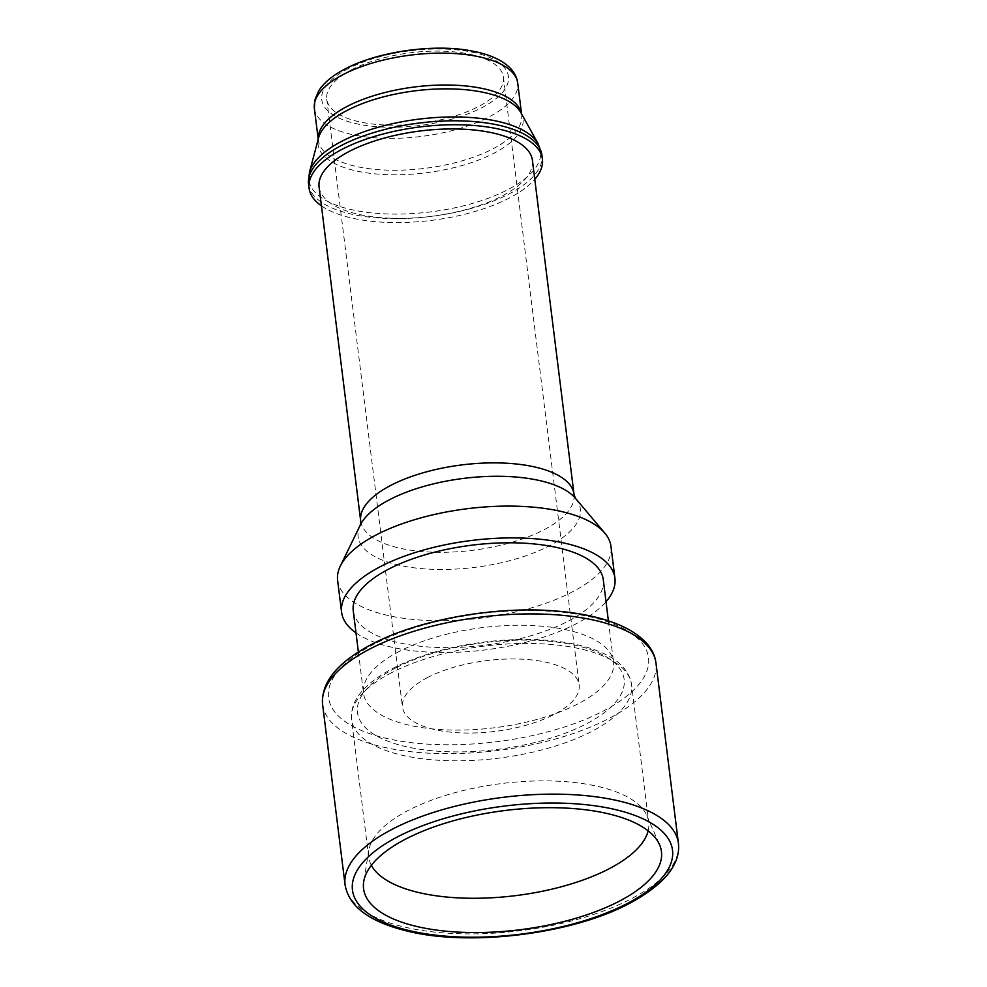 <?xml version="1.0" encoding="UTF-8"?>
<svg xmlns="http://www.w3.org/2000/svg" width="987" height="987" viewBox="0 0 987 987"><rect width="100%" height="100%" fill="white"/><g stroke="black" fill="none" stroke-linecap="round" stroke-linejoin="round"><path stroke-width="0.74" stroke-dasharray="4.93 3.7" d="M352.174 69.485A89.015 35.643 172.9 0 0 326.759 99.132A89.015 35.643 172.9 0 0 419.5 123.498A89.015 35.643 172.9 0 0 503.432 77.122A89.015 35.643 172.9 0 0 446.642 51.324A89.015 35.643 172.9 0 0 352.174 69.485M427.889 677.366A89.015 35.643 172.9 0 0 402.474 707.013A89.015 35.643 172.9 0 0 495.215 731.379A89.015 35.643 172.9 0 0 579.147 685.003A89.015 35.643 172.9 0 0 522.357 659.205A89.015 35.643 172.9 0 0 427.889 677.366M648.138 830.844A141.092 56.481 172.9 0 0 648.706 822.146A141.092 56.481 172.9 0 0 646.917 815.694A141.092 56.481 172.9 0 0 550.931 780.964A141.092 56.481 172.9 0 0 408.963 810.031A141.092 56.481 172.9 0 0 368.83 850.338A141.092 56.481 172.9 0 0 368.694 857.012A141.092 56.481 172.9 0 0 371.371 865.315M399.476 651.309A125.966 50.436 172.9 0 0 363.524 693.256A125.966 50.436 172.9 0 0 494.758 727.727A125.966 50.436 172.9 0 0 613.532 662.117A125.966 50.436 172.9 0 0 533.165 625.598A125.966 50.436 172.9 0 0 399.476 651.309M353.247 610.78A125.966 50.436 172.9 0 0 484.494 645.251A125.966 50.436 172.9 0 0 603.267 579.64M356.011 632.901A137.724 55.136 172.9 0 0 485.073 649.927A137.724 55.136 172.9 0 0 606.018 601.762M337.628 580.43A137.724 55.136 172.9 0 0 481.113 618.121A137.724 55.136 172.9 0 0 610.965 546.379M319.085 186.95A107.497 43.033 172.9 0 0 431.072 216.363A107.497 43.033 172.9 0 0 532.425 160.375M321.441 205.864A117.576 47.068 172.9 0 0 431.566 220.372A117.576 47.068 172.9 0 0 534.781 179.289M348.608 68.436A94.061 37.654 172.9 0 0 391.469 127.261A94.061 37.654 172.9 0 0 505.221 68.695A94.061 37.654 172.9 0 0 348.608 68.436M395.824 667.878A134.368 53.791 172.9 0 0 457.055 751.909A134.368 53.791 172.9 0 0 619.552 668.236A134.368 53.791 172.9 0 0 395.824 667.878M391.839 672.579A141.092 56.481 172.9 0 0 351.569 719.56A141.092 56.481 172.9 0 0 498.558 758.164A141.092 56.481 172.9 0 0 631.581 684.682A141.092 56.481 172.9 0 0 541.567 643.795A141.092 56.481 172.9 0 0 391.839 672.579M345.068 884.771A167.963 67.239 172.9 0 0 520.05 930.741A167.963 67.239 172.9 0 0 678.414 843.256M322.613 704.545A167.963 67.239 172.9 0 0 497.608 750.515A167.963 67.239 172.9 0 0 655.96 663.03M374.554 643.919A161.239 64.55 172.9 0 0 448.024 744.766A161.239 64.55 172.9 0 0 643.018 644.363A161.239 64.55 172.9 0 0 374.554 643.919M360.304 525.059L360.304 525.047A112 44.834 172.9 0 0 474.784 567.365A112 44.834 172.9 0 0 575.396 498.25L575.396 498.262M360.674 520.889A107.497 43.033 172.9 0 0 472.662 550.302A107.497 43.033 172.9 0 0 574.015 494.314M308.586 184.236A117.576 47.068 172.9 0 0 431.072 216.412A117.576 47.068 172.9 0 0 541.925 155.169M309.424 172.404A116.762 46.747 172.9 0 0 430.517 211.909A116.762 46.747 172.9 0 0 538.211 143.905M318.246 139.068A102.451 41.022 172.9 0 0 318.345 140.29L318.554 137.884A103.265 41.343 172.9 0 0 425.644 172.836A103.265 41.343 172.9 0 0 520.902 112.678L521.691 114.961A102.451 41.022 172.9 0 0 521.494 113.752M318.209 139.192L318.345 140.29A102.451 41.022 172.9 0 0 425.089 168.333A102.451 41.022 172.9 0 0 521.691 114.961L521.555 113.863M314.372 108.434A102.451 41.022 172.9 0 0 421.116 136.465A102.451 41.022 172.9 0 0 517.719 83.105M326.759 99.132L402.474 707.013M503.432 77.122L579.147 685.003M368.694 857.012L351.569 719.56C349.953 700.758 363.932 683.572 393.517 668.014C418.167 655.553 447.629 647.003 481.878 642.352C502.876 639.625 523.135 638.848 542.677 640.032C567.833 641.649 588.4 646.263 604.389 653.863C620.404 661.475 629.472 671.74 631.581 684.682L648.706 822.146M368.83 850.338L363.722 881.564M646.917 815.694L659.55 844.724M358.38 651.963L363.524 693.256M608.387 620.823L613.532 662.117"/><path stroke-width="1.48" d="M371.371 865.315A141.092 56.481 172.9 0 0 515.683 895.628A141.092 56.481 172.9 0 0 648.138 830.844M406.41 838.691A150.086 60.084 172.9 0 0 363.722 881.564A150.086 60.084 172.9 0 0 519.927 929.754A150.086 60.084 172.9 0 0 659.55 844.724A150.086 60.084 172.9 0 0 557.421 807.773A150.086 60.084 172.9 0 0 406.41 838.691M608.387 620.823L603.267 579.64A125.966 50.436 172.9 0 0 522.9 543.121A125.966 50.436 172.9 0 0 389.211 568.833A125.966 50.436 172.9 0 0 353.247 610.78L358.38 651.963M606.018 601.762A137.724 55.136 172.9 0 0 614.926 578.185A137.724 55.136 172.9 0 0 527.058 538.26A137.724 55.136 172.9 0 0 380.896 566.365A137.724 55.136 172.9 0 0 341.588 612.224A137.724 55.136 172.9 0 0 356.011 632.901M614.926 578.185L610.965 546.379A137.724 55.136 172.9 0 0 604.834 533.128A137.724 55.136 172.9 0 0 376.935 534.559A137.724 55.136 172.9 0 0 340.318 566.069A137.724 55.136 172.9 0 0 337.628 580.43L341.588 612.224M574.015 494.314L532.425 160.375A107.497 43.033 172.9 0 0 463.841 129.223A107.497 43.033 172.9 0 0 349.768 151.147A107.497 43.033 172.9 0 0 319.085 186.95L360.674 520.889A107.497 43.033 172.9 0 1 391.358 485.086A107.497 43.033 172.9 0 1 505.443 463.162A107.497 43.033 172.9 0 1 574.015 494.314L575.409 498.262A112 44.834 172.9 0 0 390.075 499.422A112 44.834 172.9 0 0 360.304 525.047L340.318 566.069M534.781 179.289A117.576 47.068 172.9 0 0 542.418 159.129A117.576 47.068 172.9 0 0 467.419 125.053A117.576 47.068 172.9 0 0 342.637 149.037A117.576 47.068 172.9 0 0 309.079 188.196A117.576 47.068 172.9 0 0 321.441 205.864M398.514 836.359A161.239 64.55 172.9 0 0 471.996 937.218A161.239 64.55 172.9 0 0 666.99 836.803A161.239 64.55 172.9 0 0 398.514 836.359M393.011 828.846A167.963 67.239 172.9 0 0 345.068 884.771C348.744 906.448 369.459 921.883 407.187 931.062C470.256 946.94 573.817 933.887 630.693 902.76C664.769 884.007 680.672 864.18 678.414 843.256A167.963 67.239 172.9 0 0 571.263 794.584A167.963 67.239 172.9 0 0 393.011 828.846M322.613 704.545C320.874 682.461 337.418 662.302 372.235 644.055C418.698 619.639 494.808 605.932 555.249 610.965C584.748 613.297 608.609 619.133 626.831 628.472C644.622 638.021 654.332 649.545 655.96 663.03A167.963 67.239 172.9 0 0 548.809 614.358A167.963 67.239 172.9 0 0 370.557 648.619A167.963 67.239 172.9 0 0 322.613 704.545L345.068 884.771M538.211 143.905A116.762 46.747 172.9 0 0 457.339 116.972A116.762 46.747 172.9 0 0 342.205 141.079A116.762 46.747 172.9 0 0 309.424 172.404L318.554 137.884A103.265 41.343 172.9 0 1 347.535 110.186A103.265 41.343 172.9 0 1 449.369 88.867A103.265 41.343 172.9 0 1 520.902 112.678L538.211 143.905L541.925 155.169A117.576 47.068 172.9 0 0 466.925 121.105A117.576 47.068 172.9 0 0 342.144 145.089A117.576 47.068 172.9 0 0 308.586 184.236L309.079 188.196M521.494 113.752A102.451 41.022 172.9 0 0 454.896 85.203A102.451 41.022 172.9 0 0 347.597 106.177A102.451 41.022 172.9 0 0 318.246 139.068M314.372 108.434L314.804 100.143L318.641 90.952C323.847 82.674 332.866 75.234 345.709 68.609C380.563 50.547 435.674 44.094 470.194 50.695C487.936 53.779 501.001 59.306 509.366 67.276C514.202 72.026 516.991 77.294 517.719 83.105A102.451 41.022 172.9 0 0 452.354 53.409A102.451 41.022 172.9 0 0 343.624 74.309A102.451 41.022 172.9 0 0 314.372 108.434L318.209 139.192M655.96 663.03L678.414 843.256M575.396 498.25L604.834 533.128M360.304 525.059L360.674 520.889M541.925 155.169L542.418 159.129M309.424 172.404L308.586 184.236M517.719 83.105L521.555 113.863"/></g></svg>
